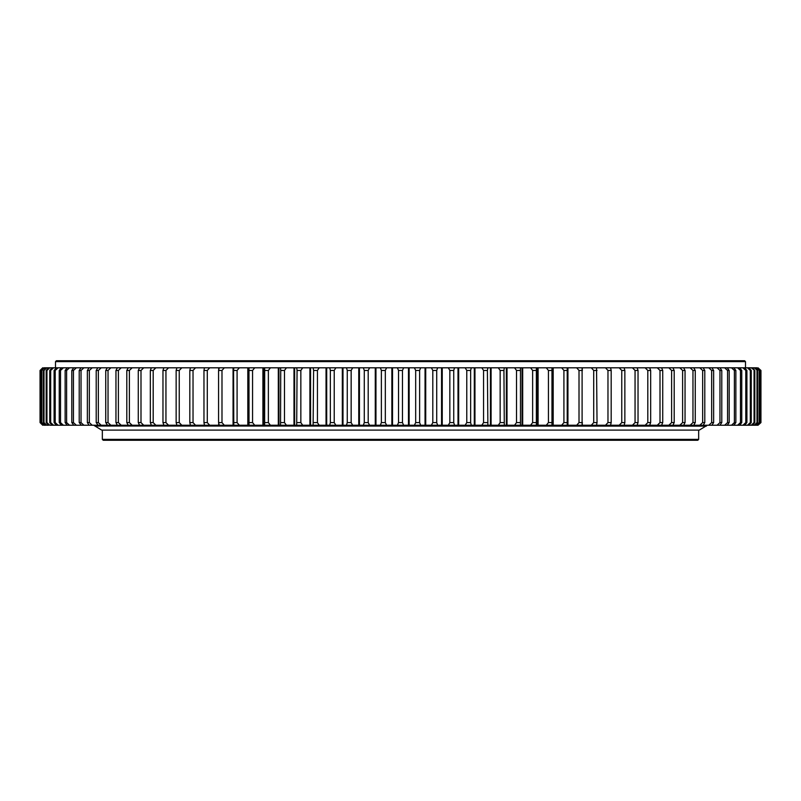 <?xml version="1.0" encoding="UTF-8"?>
<svg xmlns="http://www.w3.org/2000/svg" width="801" height="801" viewBox="0 0 801 801"><rect width="100%" height="100%" fill="white"/><g stroke="black" fill="none" stroke-linecap="round" stroke-linejoin="round"><path stroke-width="1.2" d="M102.338 430.097L102.338 439.369L698.662 439.369L698.662 430.097M698.662 439.369L697.781 440.26L103.219 440.26L102.338 439.369M381.376 370.462L381.376 422.588L380.355 425.241L369.591 425.241L368.2 422.588L368.2 370.462L369.591 367.809L380.355 367.809L381.376 370.462L385.321 370.462L386.593 367.809L397.376 367.809L398.528 370.462L398.528 422.588L397.376 425.241L386.593 425.241L385.321 422.588L385.321 370.462M364.275 370.462L364.275 422.588L363.384 425.241L352.67 425.241L351.158 422.588L351.158 370.462L352.67 367.809L363.384 367.809L364.275 370.462L368.2 370.462M347.254 370.462L347.254 422.588L346.493 425.241L335.849 425.241L334.227 422.588L334.227 370.462L335.849 367.809L346.493 367.809L347.254 370.462L351.158 370.462M330.352 370.462L330.352 422.588L329.722 425.241L319.178 425.241L317.436 422.588L317.436 370.462L319.178 367.809L329.722 367.809L330.352 370.462L334.227 370.462M313.602 370.462L313.121 425.241L302.698 425.241L300.846 422.588L300.846 370.462L302.698 367.809L313.121 367.809L313.602 370.462L317.436 370.462M297.061 370.462L296.71 425.241L286.428 425.241L284.475 422.588L284.475 370.462L286.428 367.809L296.71 367.809L297.061 370.462L300.846 370.462M280.74 370.462L280.53 425.241L270.418 425.241L268.365 422.588L268.365 370.462L270.418 367.809L280.53 367.809L280.74 370.462L284.475 370.462M264.7 370.462L264.63 425.241L254.708 425.241L252.565 422.588L252.565 370.462L254.708 367.809L264.63 367.809L264.7 370.462L268.365 370.462M248.971 370.462L249.031 425.241L239.329 425.241L237.086 422.588L237.086 370.462L239.329 367.809L249.031 367.809L248.971 370.462L252.565 370.462M254.708 425.241L248.42 425.241L248.42 367.809L254.708 367.809M233.582 370.462L233.782 425.241L224.31 425.241L221.987 422.588L221.987 370.462L224.31 367.809L233.782 367.809L233.582 370.462L237.086 370.462M219.274 367.809L218.573 370.462L218.573 422.588L219.274 425.241M224.31 425.241L209.692 425.241L207.289 422.588L207.289 370.462L209.692 367.809L224.31 367.809M209.692 367.809L204.445 367.809L203.965 370.462L203.965 422.588L204.445 425.241L209.692 425.241M204.746 425.241L195.504 425.241L193.031 422.588L193.031 370.462L195.504 367.809L204.746 367.809M195.504 367.809L190.418 367.809L189.817 370.462L189.817 422.588L190.418 425.241L195.504 425.241M191.229 425.241L181.787 425.241L179.244 422.588L179.244 370.462L181.787 367.809L191.229 367.809M176.14 370.462L176.14 422.588L176.881 425.241L168.56 425.241L165.947 422.588L165.947 370.462L168.56 367.809L176.881 367.809L176.14 370.462L179.244 370.462M162.963 370.462L162.963 422.588L163.845 425.241L155.855 425.241L153.191 422.588L153.191 370.462L155.855 367.809L163.845 367.809L162.963 370.462L165.947 370.462M150.338 370.462L150.338 422.588L151.339 425.241L143.709 425.241L140.996 422.588L140.996 370.462L143.709 367.809L151.339 367.809L150.338 370.462L153.191 370.462M139.554 367.809L138.273 370.462L138.273 422.588L139.554 425.241M143.709 425.241L132.145 425.241L129.382 422.588L129.382 370.462L132.145 367.809L143.709 367.809M128.21 367.809L126.798 370.462L126.798 422.588L128.21 425.241M117.477 425.241L110.868 425.241L108.035 422.588L108.035 370.462L110.868 367.809L117.336 367.809L115.955 370.462L115.955 422.588L117.336 425.241L132.255 425.241M121.191 425.241L118.388 422.588L118.388 370.462L121.191 367.809L132.145 367.809M110.868 425.241L101.196 425.241L98.343 422.588L98.343 370.462L101.196 367.809L107.244 367.809L105.742 370.462L105.742 422.588L107.534 425.241M101.196 425.241L92.205 425.241L89.332 422.588L89.332 370.462L92.205 367.809L97.822 367.809L96.21 370.462L96.21 422.588L98.112 425.241M87.359 370.462L87.359 422.588L89.091 425.241L83.915 425.241L81.031 422.588L81.031 370.462L83.915 367.809L89.091 367.809L87.359 370.462L89.332 370.462M83.915 425.241L76.345 425.241L73.452 422.588L73.452 370.462L76.345 367.809L81.061 367.809L79.219 370.462L79.219 422.588L81.352 425.241M71.81 370.462L71.81 422.588L73.752 425.241L69.507 425.241L66.613 422.588L66.613 370.462L69.507 367.809L73.752 367.809L71.81 370.462L73.452 370.462M73.892 367.809L76.345 367.809M65.141 370.462L65.141 422.588L67.184 425.241L63.409 425.241L60.526 422.588L60.526 370.462L63.409 367.809L67.184 367.809L65.141 370.462L66.613 370.462M63.409 425.241L58.083 425.241L55.209 422.588L55.209 370.462L58.083 367.809L61.367 367.809L59.234 370.462L59.234 422.588L61.517 425.241M54.098 370.462L54.098 422.588L56.33 425.241L53.537 425.241L50.683 422.588L50.683 370.462L53.537 367.809L56.33 367.809L54.098 370.462L55.209 370.462M49.752 370.462L49.752 422.588L52.065 425.241L49.772 425.241L46.939 422.588L46.939 370.462L49.772 367.809L52.065 367.809L49.752 370.462L50.683 370.462M54.929 425.241L58.083 425.241M46.198 370.462L46.198 422.588L48.591 425.241L46.798 425.241L44.005 422.588L44.005 370.462L46.798 367.809L48.591 367.809L46.198 370.462L46.939 370.462M43.444 370.462L43.444 422.588L45.907 425.241L44.626 425.241L41.872 422.588L41.872 370.462L44.626 367.809L45.907 367.809L44.005 370.462M41.502 370.462L41.502 422.588L44.035 425.241L40.561 422.588L40.561 370.462L44.035 367.809L41.872 370.462M40.37 370.462L40.37 422.588L42.974 425.241L40.06 422.588L40.06 370.462L42.974 367.809L40.561 370.462M760.95 422.588L758.026 425.241L760.63 422.588L760.63 370.462L758.026 367.809L760.95 370.462L760.94 422.588L760.95 370.462M760.439 370.462L760.439 422.588L757.736 425.241L756.965 425.241L759.498 422.588L759.498 370.462L756.965 367.809L760.63 370.462M756.374 425.241L755.093 425.241L757.556 422.588L757.556 370.462L755.093 367.809L756.374 367.809L759.128 370.462L759.128 422.588L756.374 425.241M756.995 370.462L756.995 422.588L754.202 425.241L752.409 425.241L754.802 422.588L754.802 370.462L752.409 367.809L754.202 367.809L757.556 370.462M754.061 370.462L754.061 422.588L751.228 425.241L748.935 425.241L751.248 422.588L751.248 370.462L748.935 367.809L751.228 367.809L754.802 370.462M750.317 370.462L750.317 422.588L747.463 425.241L744.67 425.241L746.902 422.588L746.902 370.462L744.67 367.809L747.463 367.809L750.317 370.462L751.248 370.462M745.791 370.462L745.791 422.588L742.917 425.241L739.633 425.241L741.766 422.588L741.766 370.462L739.633 367.809L742.917 367.809L745.791 370.462L746.902 370.462M739.633 367.809L737.591 367.809L740.474 370.462L740.474 422.588L737.591 425.241L739.633 425.241L733.816 425.241L735.859 422.588L735.859 370.462L733.816 367.809L739.633 367.809M733.816 367.809L731.493 367.809L734.387 370.462L734.387 422.588L731.493 425.241L727.248 425.241L729.19 422.588L729.19 370.462L727.248 367.809L733.816 367.809M727.108 425.241L719.939 425.241L721.781 422.588L721.781 370.462L719.939 367.809L724.655 367.809L727.548 370.462L727.548 422.588L724.655 425.241M719.969 370.462L719.969 422.588L717.085 425.241L711.909 425.241L713.641 422.588L713.641 370.462L711.909 367.809L717.085 367.809L719.969 370.462L721.781 370.462M708.795 367.809L711.668 370.462L711.668 422.588L708.795 425.241L703.178 425.241L704.79 422.588L704.79 370.462L703.178 367.809L711.328 367.809M699.804 367.809L702.657 370.462L702.657 422.588L699.804 425.241L693.756 425.241L695.258 422.588L695.258 370.462L693.756 367.809L702.888 367.809M692.965 370.462L692.965 422.588L690.132 425.241L683.664 425.241L685.045 422.588L685.045 370.462L683.664 367.809L690.132 367.809L692.965 370.462L695.258 370.462M683.523 425.241L672.94 425.241L674.202 422.588L674.202 370.462L672.94 367.809L679.809 367.809L682.612 370.462L682.612 422.588L679.809 425.241M672.79 425.241L661.596 425.241L662.727 422.588L662.727 370.462L661.596 367.809L668.855 367.809L671.618 370.462L671.618 422.588L668.855 425.241M660.004 370.462L660.004 422.588L657.291 425.241L649.661 425.241L650.662 422.588L650.662 370.462L649.661 367.809L657.291 367.809L660.004 370.462L662.727 370.462M647.809 370.462L647.809 422.588L645.145 425.241L637.155 425.241L638.037 422.588L638.037 370.462L637.155 367.809L645.145 367.809L647.809 370.462L650.662 370.462M632.44 367.809L635.053 370.462L635.053 422.588L632.44 425.241L624.119 425.241L624.86 422.588L624.86 370.462L624.119 367.809L637.085 367.809M609.771 367.809L624.049 367.809M619.213 367.809L621.756 370.462L621.756 422.588L619.213 425.241L609.771 425.241M605.496 425.241L610.582 425.241L611.183 422.588L611.183 370.462L610.582 367.809L605.496 367.809L607.969 370.462L607.969 422.588L605.496 425.241L596.254 425.241M596.254 367.809L605.496 367.809M591.308 425.241L596.555 425.241L597.035 422.588L596.555 367.809L591.308 367.809L593.711 370.462L593.711 422.588L591.308 425.241L582.097 425.241L582.097 367.809L591.308 367.809M579.013 370.462L579.013 422.588L576.69 425.241L567.218 425.241L567.218 367.809L576.69 367.809L579.013 370.462L582.427 370.462M567.338 423.739L567.338 425.241L551.969 425.241L551.969 367.809L561.671 367.809L563.914 370.462L563.914 422.588L561.671 425.241M552.58 367.809L552.58 425.241L536.37 425.241L536.37 367.809L546.292 367.809L548.435 370.462L548.435 422.588L546.292 425.241M532.635 370.462L532.635 422.588L530.582 425.241L520.47 425.241L520.47 367.809L530.582 367.809L532.635 370.462L536.3 370.462M516.525 370.462L516.525 422.588L514.572 425.241L504.29 425.241L503.939 370.462L504.29 367.809L514.572 367.809L516.525 370.462L520.26 370.462M500.154 370.462L500.154 422.588L498.302 425.241L487.879 425.241L487.398 370.462L487.879 367.809L498.302 367.809L500.154 370.462L503.939 370.462M483.564 370.462L483.564 422.588L481.822 425.241L471.278 425.241L470.648 422.588L470.648 370.462L471.278 367.809L481.822 367.809L483.564 370.462L487.398 370.462M466.773 370.462L466.773 422.588L465.151 425.241L454.507 425.241L453.746 422.588L453.746 370.462L454.507 367.809L465.151 367.809L466.773 370.462L470.648 370.462M449.842 370.462L449.842 422.588L448.33 425.241L437.616 425.241L436.725 422.588L436.725 370.462L437.616 367.809L448.33 367.809L449.842 370.462L453.746 370.462M432.8 370.462L432.8 422.588L431.409 425.241L420.645 425.241L419.624 422.588L419.624 370.462L420.645 367.809L431.409 367.809L432.8 370.462L436.725 370.462M415.679 370.462L415.679 422.588L414.407 425.241L403.624 425.241L402.472 422.588L402.472 370.462L403.624 367.809L414.407 367.809L415.679 370.462L419.624 370.462M42.703 367.809L40.05 370.462L40.05 422.588L42.713 425.241M43.444 422.588L44.005 422.588M46.198 422.588L46.939 422.588M49.752 422.588L50.683 422.588M54.098 422.588L55.209 422.588M59.234 370.462L60.526 370.462M59.234 422.588L60.526 422.588M65.141 422.588L66.613 422.588M71.81 422.588L73.452 422.588M79.219 370.462L81.031 370.462M79.219 422.588L81.031 422.588M87.359 422.588L89.332 422.588M96.21 370.462L98.343 370.462M96.21 422.588L98.343 422.588M105.742 370.462L108.035 370.462M105.742 422.588L108.035 422.588M115.955 370.462L118.388 370.462M115.955 422.588L118.388 422.588M126.798 370.462L129.382 370.462M126.798 422.588L129.382 422.588M138.273 370.462L140.996 370.462M138.273 422.588L140.996 422.588M150.338 422.588L153.191 422.588M162.963 422.588L165.947 422.588M176.14 422.588L179.244 422.588M189.817 370.462L193.031 370.462M189.817 422.588L193.031 422.588M203.965 370.462L207.289 370.462M203.965 422.588L207.289 422.588M218.573 370.462L221.987 370.462M218.573 422.588L221.987 422.588M233.582 422.588L237.086 422.588M248.971 422.588L252.565 422.588M264.7 422.588L268.365 422.588M280.74 422.588L284.475 422.588M297.061 422.588L300.846 422.588M313.602 422.588L317.436 422.588M330.352 422.588L334.227 422.588M347.254 422.588L351.158 422.588M364.275 422.588L368.2 422.588M381.376 422.588L385.321 422.588M398.528 370.462L402.472 370.462M398.528 422.588L402.472 422.588M415.679 422.588L419.624 422.588M432.8 422.588L436.725 422.588M449.842 422.588L453.746 422.588M466.773 422.588L470.648 422.588M483.564 422.588L487.398 422.588M500.154 422.588L503.939 422.588M516.525 422.588L520.26 422.588M532.635 422.588L536.3 422.588M548.435 370.462L552.029 370.462M548.435 422.588L552.029 422.588M563.914 370.462L567.418 370.462M563.914 422.588L567.418 422.588M579.013 422.588L582.427 422.588M593.711 370.462L597.035 370.462M593.711 422.588L597.035 422.588M607.969 370.462L611.183 370.462M607.969 422.588L611.183 422.588M621.756 370.462L624.86 370.462M621.756 422.588L624.86 422.588M635.053 370.462L638.037 370.462M635.053 422.588L638.037 422.588M647.809 422.588L650.662 422.588M660.004 422.588L662.727 422.588M671.618 370.462L674.202 370.462M671.618 422.588L674.202 422.588M682.612 370.462L685.045 370.462M682.612 422.588L685.045 422.588M692.965 422.588L695.258 422.588M702.657 370.462L704.79 370.462M702.657 422.588L704.79 422.588M711.668 370.462L713.641 370.462M711.668 422.588L713.641 422.588M719.969 422.588L721.781 422.588M727.548 370.462L729.19 370.462M727.548 422.588L729.19 422.588M734.387 370.462L735.859 370.462M734.387 422.588L735.859 422.588M740.474 370.462L741.766 370.462M740.474 422.588L741.766 422.588M745.791 422.588L746.902 422.588M750.317 422.588L751.248 422.588M754.061 422.588L754.802 422.588M756.995 422.588L757.556 422.588M233.662 369.311L233.662 367.809L239.329 367.809M44.035 367.809L44.626 367.809M45.907 367.809L46.798 367.809M48.591 367.809L49.772 367.809M52.065 367.809L53.537 367.809M56.33 367.809L58.083 367.809M61.367 367.809L63.409 367.809M67.184 367.809L69.507 367.809M81.061 367.809L83.915 367.809M89.091 367.809L92.205 367.809M97.822 367.809L101.196 367.809M107.244 367.809L110.868 367.809M117.336 367.809L121.191 367.809M151.339 367.809L155.855 367.809M163.845 367.809L168.56 367.809M176.881 367.809L181.787 367.809M270.418 425.241L264.63 425.241L264.61 367.809L270.418 367.809M280.53 367.809L286.428 367.809M296.71 367.809L302.698 367.809M313.121 367.809L319.178 367.809M329.722 367.809L335.849 367.809M346.493 367.809L352.67 367.809M363.384 367.809L369.591 367.809M380.355 367.809L386.593 367.809M397.376 367.809L403.624 367.809M414.407 367.809L420.645 367.809M431.409 367.809L437.616 367.809M448.33 367.809L454.507 367.809M465.151 367.809L471.278 367.809M481.822 367.809L487.879 367.809M498.302 367.809L504.29 367.809M514.572 367.809L520.47 367.809M530.582 367.809L536.37 367.809L536.39 425.241L530.582 425.241M546.292 367.809L551.969 367.809M561.671 367.809L567.218 367.809M576.69 367.809L582.097 367.809M645.145 367.809L649.661 367.809M657.291 367.809L661.596 367.809M668.855 367.809L672.94 367.809M679.809 367.809L683.664 367.809M690.132 367.809L693.756 367.809M717.085 367.809L719.939 367.809M724.655 367.809L727.248 367.809M742.917 367.809L744.67 367.809M747.463 367.809L748.935 367.809M751.228 367.809L752.409 367.809M754.202 367.809L755.093 367.809M756.374 367.809L756.965 367.809M754.202 425.241L755.093 425.241M751.228 425.241L752.409 425.241M747.463 425.241L748.935 425.241M742.917 425.241L744.67 425.241M731.493 425.241L733.816 425.241M717.085 425.241L719.939 425.241M708.795 425.241L711.909 425.241M699.804 425.241L703.178 425.241M690.132 425.241L693.756 425.241M657.291 425.241L661.596 425.241M645.145 425.241L649.661 425.241M632.44 425.241L637.155 425.241M619.213 425.241L624.119 425.241M576.69 425.241L582.097 425.241M514.572 425.241L520.47 425.241M498.302 425.241L504.29 425.241M481.822 425.241L487.879 425.241M465.151 425.241L471.278 425.241M448.33 425.241L454.507 425.241M431.409 425.241L437.616 425.241M414.407 425.241L420.645 425.241M397.376 425.241L403.624 425.241M380.355 425.241L386.593 425.241M363.384 425.241L369.591 425.241M346.493 425.241L352.67 425.241M329.722 425.241L335.849 425.241M313.121 425.241L319.178 425.241M296.71 425.241L302.698 425.241M280.53 425.241L286.428 425.241M233.782 425.241L239.329 425.241M176.881 425.241L181.787 425.241M163.845 425.241L168.56 425.241M151.339 425.241L155.855 425.241M89.091 425.241L92.205 425.241M73.752 425.241L76.345 425.241M67.184 425.241L69.507 425.241M52.065 425.241L53.537 425.241M44.035 425.241L44.626 425.241M55.509 361.631L56.39 360.74L744.61 360.74L745.491 361.631L55.509 361.631L55.509 367.809M93.717 425.241L101.667 430.097L699.333 430.097L707.283 425.241M375.959 425.241L375.959 367.809M375.279 367.809L375.279 425.241M359.439 425.241L359.439 367.809M358.758 367.809L358.758 425.241M342.998 425.241L342.998 367.809M342.327 367.809L342.327 425.241M326.698 425.241L326.698 367.809M326.037 367.809L326.037 425.241M310.568 425.241L310.568 367.809M309.907 367.809L309.907 425.241M294.638 425.241L294.638 367.809M293.987 367.809L293.987 425.241M278.938 425.241L278.938 367.809M278.307 367.809L278.307 425.241M263.529 425.241L263.529 367.809M262.898 367.809L262.898 425.241M247.809 367.809L247.809 425.241M233.662 425.241L233.662 423.739M233.061 367.809L233.061 425.241M218.693 367.809L218.693 369.401M218.693 423.649L218.693 425.241M582.307 425.241L582.307 423.649M582.307 369.401L582.307 367.809M567.939 425.241L567.939 367.809M567.338 367.809L567.338 369.311M553.191 425.241L553.191 367.809M538.102 425.241L538.102 367.809M537.471 367.809L537.471 425.241M522.693 425.241L522.693 367.809M522.062 367.809L522.062 425.241M507.013 425.241L507.013 367.809M506.362 367.809L506.362 425.241M491.093 425.241L491.093 367.809M490.432 367.809L490.432 425.241M474.963 425.241L474.963 367.809M474.302 367.809L474.302 425.241M458.673 425.241L458.673 367.809M458.002 367.809L458.002 425.241M442.242 425.241L442.242 367.809M441.561 367.809L441.561 425.241M425.721 425.241L425.721 367.809M425.041 367.809L425.041 425.241M409.141 425.241L409.141 367.809M408.46 367.809L408.46 425.241M392.54 425.241L392.54 367.809M391.859 367.809L391.859 425.241M392.2 367.809L392.2 425.241M408.8 367.809L408.8 425.241M425.381 367.809L425.381 425.241M441.902 367.809L441.902 425.241M458.332 367.809L458.332 425.241M474.633 367.809L474.633 425.241M490.763 367.809L490.763 425.241M506.693 367.809L506.693 425.241M522.372 367.809L522.372 425.241M537.781 367.809L537.781 425.241M552.88 367.809L552.88 425.241M567.639 367.809L567.639 425.241M233.361 367.809L233.361 425.241M248.12 367.809L248.12 425.241M263.219 367.809L263.219 425.241M278.628 367.809L278.628 425.241M294.307 367.809L294.307 425.241M310.237 367.809L310.237 425.241M326.367 367.809L326.367 425.241M342.668 367.809L342.668 425.241M359.098 367.809L359.098 425.241M375.619 367.809L375.619 425.241M745.491 361.631L745.491 367.809M95.009 426.022L706.392 426.122"/></g></svg>
